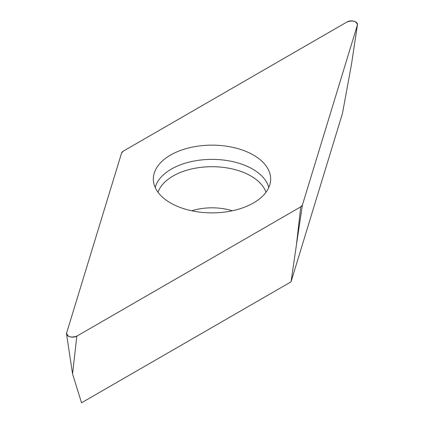 <?xml version="1.0" encoding="UTF-8"?>
<svg xmlns="http://www.w3.org/2000/svg" width="424" height="424" viewBox="0 0 424 424"><rect width="100%" height="100%" fill="white"/><g stroke="black" fill="none" stroke-linecap="round" stroke-linejoin="round"><path stroke-width="0.64" d="M357.4 24.974L351.438 64.623L342.47 113.399L291.023 281.849L81.53 402.8L72.562 373.915L66.531 333.964A6.053 3.493 0 0 0 70.49 336.942A6.053 3.493 0 0 0 76.845 336.131L300.738 206.87A6.053 3.493 0 0 0 302.418 205.004L357.4 24.974A6.053 3.493 0 0 0 357.469 24.671A6.053 3.493 0 0 0 353.992 21.2A6.053 3.493 0 0 0 347.155 21.894L123.262 151.161A6.053 3.493 0 0 0 121.582 153.022L66.6 333.052A6.053 3.493 0 0 0 66.531 333.964M291.023 281.849L296.456 244.653L300.738 206.87M239.083 148.978A58.65 33.862 0 0 0 180.343 150.509A58.65 33.862 0 0 0 153.419 180.688A58.65 33.862 0 0 0 212 212.875A58.65 33.862 0 0 0 270.581 180.688A58.65 33.862 0 0 0 239.083 148.978M123.267 151.156L121.582 153.027L66.605 333.036C67.453 336.916 70.872 337.944 76.861 336.121L300.733 206.87L302.418 204.999L357.395 24.989C356.547 21.11 353.128 20.082 347.139 21.905L123.267 151.156M76.845 336.131L72.562 373.915M302.418 205.004L296.456 244.653M155.2 187.45A57.489 33.194 180 0 1 238.548 163.134A57.489 33.194 180 0 1 268.8 187.45M265.986 192.252A55.056 31.789 0 0 0 237.424 170.305A55.056 31.789 0 0 0 158.014 192.252M191.685 210.781A42.707 24.661 180 0 1 231.721 210.596A42.707 24.661 180 0 1 232.315 210.781M351.438 64.623L357.469 24.671"/></g></svg>
